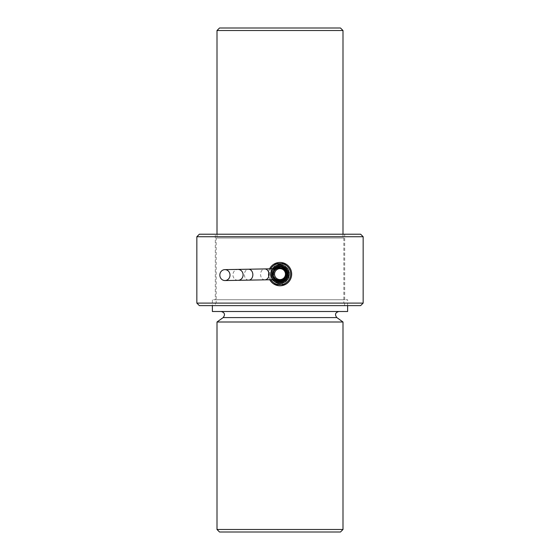 <?xml version="1.0" encoding="UTF-8"?>
<svg xmlns="http://www.w3.org/2000/svg" width="560" height="560" viewBox="0 0 560 560"><rect width="100%" height="100%" fill="white"/><g stroke="black" fill="none" stroke-linecap="round" stroke-linejoin="round"><path stroke-width="0.42" stroke-dasharray="2.8 2.1" d="M280 268.66A5.46 5.46 48.5 0 1 285.46 274.071A5.46 5.46 48.5 0 1 280.098 279.58A5.46 5.46 0 0 0 285.46 274.057A5.46 5.46 0 0 0 279.965 268.66A5.46 5.46 0 0 0 274.54 274.12A5.46 5.46 0 0 0 280.098 279.58A5.46 5.46 0 0 1 274.54 274.218A5.46 5.46 0 0 1 279.902 268.66M280 266.98A7.14 7.14 0 0 1 286.181 277.69A7.14 7.14 0 0 1 273.819 277.69A7.14 7.14 0 0 1 280 266.98A7.14 7.14 0 0 1 286.181 277.69A7.14 7.14 0 0 1 273.819 277.69A7.14 7.14 0 0 1 280 266.98A7.14 7.14 0 0 1 286.181 277.69A7.14 7.14 0 0 1 273.819 277.69A7.14 7.14 0 0 1 280 266.98A7.14 7.14 0 0 1 286.181 277.69A7.14 7.14 0 0 1 273.819 277.69A7.14 7.14 0 0 1 280 266.98A7.14 7.14 0 0 1 286.181 277.69A7.14 7.14 0 0 1 273.819 277.69A7.14 7.14 0 0 1 280 266.98A7.14 7.14 0 0 1 286.181 277.69A7.14 7.14 0 0 1 273.819 277.69A7.14 7.14 0 0 1 280 266.98A7.14 7.14 0 0 1 286.181 277.69A7.14 7.14 0 0 1 273.819 277.69A7.14 7.14 0 0 1 280 266.98A7.14 7.14 0 0 1 286.181 277.69A7.14 7.14 0 0 1 273.819 277.69A7.14 7.14 0 0 1 280 266.98A7.14 7.14 0 0 1 286.181 277.69A7.14 7.14 0 0 1 273.819 277.69A7.14 7.14 0 0 1 280 266.98A7.14 7.14 0 0 1 286.181 277.69A7.14 7.14 0 0 1 273.819 277.69A7.14 7.14 0 0 1 280 266.98A7.14 7.14 0 0 1 286.181 277.69A7.14 7.14 0 0 1 273.819 277.69A7.14 7.14 0 0 1 280 266.98A7.14 7.14 0 0 1 286.181 277.69A7.14 7.14 0 0 1 273.819 277.69A7.14 7.14 0 0 1 280 266.98A7.14 7.14 0 0 1 286.181 277.69A7.14 7.14 0 0 1 273.819 277.69A7.14 7.14 0 0 1 280 266.98A7.14 7.14 0 0 1 286.181 277.69A7.14 7.14 0 0 1 273.819 277.69A7.14 7.14 0 0 1 280 266.98A7.14 7.14 0 0 1 286.181 277.69A7.14 7.14 0 0 1 273.819 277.69A7.14 7.14 0 0 1 280 266.98A7.14 7.14 0 0 1 286.181 277.69A7.14 7.14 0 0 1 273.819 277.69A7.14 7.14 0 0 1 280 266.98A7.14 7.14 0 0 1 286.181 277.69A7.14 7.14 0 0 1 273.819 277.69A7.14 7.14 0 0 1 280 266.98A7.14 7.14 0 0 1 286.181 277.69A7.14 7.14 0 0 1 273.819 277.69A7.14 7.14 0 0 1 280 266.98A7.14 7.14 0 0 1 286.181 277.69A7.14 7.14 0 0 1 273.819 277.69A7.14 7.14 0 0 1 280 266.98A7.14 7.14 0 0 1 286.181 277.69A7.14 7.14 0 0 1 273.819 277.69A7.14 7.14 0 0 1 280 266.98A7.14 7.14 0 0 1 286.181 277.69A7.14 7.14 0 0 1 273.819 277.69A7.14 7.14 0 0 1 280 266.98A7.14 7.14 0 0 1 286.181 277.69A7.14 7.14 0 0 1 273.819 277.69A7.14 7.14 0 0 1 280 266.98A7.14 7.14 0 0 1 286.181 277.69A7.14 7.14 0 0 1 273.819 277.69A7.14 7.14 0 0 1 280 266.98A7.14 7.14 0 0 1 286.181 277.69A7.14 7.14 0 0 1 273.819 277.69A7.14 7.14 0 0 1 280 266.98A7.14 7.14 0 0 1 286.181 277.69A7.14 7.14 0 0 1 273.819 277.69A7.14 7.14 0 0 1 280 266.98A7.14 7.14 0 0 1 286.181 277.69A7.14 7.14 0 0 1 273.819 277.69A7.14 7.14 0 0 1 280 266.98A7.14 7.14 0 0 1 286.181 277.69A7.14 7.14 0 0 1 273.819 277.69A7.14 7.14 0 0 1 280 266.98A7.14 7.14 0 0 1 286.181 277.69A7.14 7.14 0 0 1 273.819 277.69A7.14 7.14 0 0 1 280 266.98A7.14 7.14 0 0 1 286.181 277.69A7.14 7.14 0 0 1 273.819 277.69A7.14 7.14 0 0 1 280 266.98A7.14 7.14 0 0 1 286.181 277.69A7.14 7.14 0 0 1 273.819 277.69A7.14 7.14 0 0 1 280 266.98A7.14 7.14 0 0 1 286.181 277.69A7.14 7.14 0 0 1 273.819 277.69A7.14 7.14 0 0 1 280 266.98A7.14 7.14 0 0 1 286.181 277.69A7.14 7.14 0 0 1 273.819 277.69A7.14 7.14 0 0 1 280 266.98A7.14 7.14 0 0 1 286.181 277.69A7.14 7.14 0 0 1 273.819 277.69A7.14 7.14 0 0 1 280 266.98A7.14 7.14 0 0 1 286.181 277.69A7.14 7.14 0 0 1 273.819 277.69A7.14 7.14 0 0 1 280 266.98A7.14 7.14 0 0 1 286.181 277.69A7.14 7.14 0 0 1 273.819 277.69A7.14 7.14 0 0 1 280 266.98A7.14 7.14 0 0 1 286.181 277.69A7.14 7.14 0 0 1 273.819 277.69A7.14 7.14 0 0 1 280 266.98A7.14 7.14 0 0 1 286.181 277.69A7.14 7.14 0 0 1 273.819 277.69A7.14 7.14 0 0 1 280 266.98A7.14 7.14 0 0 1 286.181 277.69A7.14 7.14 0 0 1 273.819 277.69A7.14 7.14 0 0 1 280 266.98A7.14 7.14 0 0 1 286.181 277.69A7.14 7.14 0 0 1 273.819 277.69A7.14 7.14 0 0 1 280 266.98A7.14 7.14 0 0 1 286.181 277.69A7.14 7.14 0 0 1 273.819 277.69A7.14 7.14 0 0 1 280 266.98A7.14 7.14 0 0 1 286.181 277.69A7.14 7.14 0 0 1 273.819 277.69A7.14 7.14 0 0 1 280 266.98A7.14 7.14 0 0 1 286.181 277.69A7.14 7.14 0 0 1 273.819 277.69A7.14 7.14 0 0 1 280 266.98A7.14 7.14 0 0 1 286.181 277.69A7.14 7.14 0 0 1 273.819 277.69A7.14 7.14 0 0 1 280 266.98A7.14 7.14 0 0 1 286.181 277.69A7.14 7.14 0 0 1 273.819 277.69A7.14 7.14 0 0 1 280 266.98A7.14 7.14 0 0 1 286.181 277.69A7.14 7.14 0 0 1 273.819 277.69A7.14 7.14 0 0 1 280 266.98A7.14 7.14 0 0 1 286.181 277.69A7.14 7.14 0 0 1 273.819 277.69A7.14 7.14 0 0 1 280 266.98A7.14 7.14 0 0 1 286.181 277.69A7.14 7.14 0 0 1 273.819 277.69A7.14 7.14 0 0 1 280 266.98A7.14 7.14 0 0 1 286.181 277.69A7.14 7.14 0 0 1 273.819 277.69A7.14 7.14 0 0 1 280 266.98A7.14 7.14 0 0 1 286.181 277.69A7.14 7.14 0 0 1 273.819 277.69A7.14 7.14 0 0 1 280 266.98A7.14 7.14 0 0 1 286.181 277.69A7.14 7.14 0 0 1 273.819 277.69A7.14 7.14 0 0 1 280 266.98A7.14 7.14 0 0 1 286.181 277.69A7.14 7.14 0 0 1 273.819 277.69A7.14 7.14 0 0 1 280 266.98A7.14 7.14 0 0 1 286.181 277.69A7.14 7.14 0 0 1 273.819 277.69A7.14 7.14 0 0 1 280 266.98A7.14 7.14 0 0 1 286.181 277.69A7.14 7.14 0 0 1 273.819 277.69A7.14 7.14 0 0 1 280 266.98A7.14 7.14 0 0 1 286.181 277.69A7.14 7.14 0 0 1 273.819 277.69A7.14 7.14 0 0 1 280 266.98A7.14 7.14 0 0 1 286.181 277.69A7.14 7.14 0 0 1 273.819 277.69A7.14 7.14 0 0 1 280 266.98A7.14 7.14 0 0 1 286.181 277.69A7.14 7.14 0 0 1 273.819 277.69A7.14 7.14 0 0 1 280 266.98A7.14 7.14 0 0 1 286.181 277.69A7.14 7.14 0 0 1 273.819 277.69A7.14 7.14 0 0 1 280 266.98A7.14 7.14 0 0 1 286.181 277.69A7.14 7.14 0 0 1 273.819 277.69A7.14 7.14 0 0 1 280 266.98A7.14 7.14 0 0 1 286.181 277.69A7.14 7.14 0 0 1 273.819 277.69A7.14 7.14 0 0 1 282.422 267.407L281.582 268.856A5.495 5.495 94.3 0 0 278.012 268.996L277.179 267.561A7.14 7.14 0 0 1 286.181 277.69A7.14 7.14 0 0 1 273.819 277.69A7.14 7.14 0 0 1 280 266.98M275.044 268.744A7.315 7.315 0 0 0 275.233 279.664M274.54 274.218A5.46 5.46 0 0 1 279.951 268.66A5.46 5.46 0 0 1 285.46 274.12M274.337 279.678A7.938 7.938 0 0 1 274.141 268.765M287.896 273.28A7.938 7.938 0 0 1 280 282.058A7.938 7.938 0 0 1 272.062 274.12A7.938 7.938 0 0 1 280 266.182A7.938 7.938 0 0 1 287.896 274.96L288.568 274.96L287.896 274.96A7.938 7.938 0 0 0 287.896 273.28L288.568 273.28A8.61 8.61 0 0 0 285.012 267.12L284.676 267.701L285.012 267.12A8.61 8.61 0 0 1 288.568 273.28L287.896 273.28M272.104 274.96A7.938 7.938 0 0 1 272.104 273.28L271.432 273.28L272.104 273.28A7.938 7.938 0 0 0 272.104 274.96L271.432 274.96A8.61 8.61 0 0 0 274.988 281.12L275.324 280.539L274.988 281.12A8.61 8.61 0 0 1 271.432 274.96L272.104 274.96M275.324 267.701A7.938 7.938 -30 0 1 276.78 266.861L276.444 266.28L276.78 266.861A7.938 7.938 0 0 0 275.324 267.701L274.988 267.12A8.61 8.61 0 0 0 271.432 273.28A8.61 8.61 0 0 1 274.988 267.12L275.324 267.701M283.22 266.861A7.938 7.938 30 0 1 284.676 267.701A7.938 7.938 0 0 0 283.22 266.861L283.556 266.28A8.61 8.61 0 0 0 276.444 266.28A8.61 8.61 0 0 1 283.556 266.28L283.22 266.861M276.78 281.379L276.444 281.96L276.78 281.379A7.938 7.938 0 0 1 275.324 280.539M284.676 280.539A7.938 7.938 0 0 1 283.22 281.379L283.556 281.96L283.22 281.379A7.938 7.938 149.6 0 0 284.676 280.539L285.012 281.12A8.61 8.61 0 0 0 288.568 274.96A8.61 8.61 0 0 1 285.012 281.12L284.676 280.539M269.584 268.842A11.676 11.676 0 0 0 269.78 279.762M286.307 264.292C289.737 266.63 291.529 269.906 291.676 274.12C291.529 278.334 289.737 281.61 286.307 283.948L273.693 283.948C270.263 281.61 268.471 278.334 268.324 274.12C268.471 269.906 270.263 266.63 273.693 264.292L286.307 264.292A11.676 11.676 0 0 0 273.693 264.292L286.307 264.292M273.693 283.948A11.676 11.676 0 0 0 286.307 283.948L273.693 283.948M212.38 305.62L347.62 305.62L212.38 305.62L347.62 305.62L212.38 305.62L212.38 299.74L347.62 299.74L212.38 299.74M212.38 311.5L347.62 311.5M216.16 238L343.84 238L216.16 238L216.16 303.1L343.84 303.1L216.16 303.1M338.8 311.5L221.2 311.5L338.8 311.5M217 322L343 322M217 529.48L343 529.48M340.48 532L219.52 532M343 30.52L217 30.52M217 234.22L217 238L343 238L217 238M219.52 28L340.48 28M215.404 305.62L344.596 305.62L215.404 305.62L215.404 303.1L344.596 303.1L215.404 303.1M215.32 234.22L344.68 234.22L215.32 234.22L215.32 299.74L344.68 299.74L215.32 299.74M280 264.88C274.386 265.426 271.306 268.506 270.76 274.12C271.306 279.734 274.386 282.814 280 283.36C291.921 283.927 291.921 264.313 280 264.88A9.24 9.24 0 0 0 271.999 278.74A9.24 9.24 0 0 0 288.001 278.74A9.24 9.24 0 0 0 280 264.88M199.36 234.22L360.64 234.22M363.16 236.74L196.84 236.74M196.84 303.1L363.16 303.1M360.64 305.62L199.36 305.62M271.978 274.12A8.022 8.022 0 0 1 284.011 267.176A8.022 8.022 0 0 1 284.011 281.064A8.022 8.022 0 0 1 271.978 274.12A8.022 8.022 0 0 0 284.011 281.064A8.022 8.022 0 0 0 284.011 267.176A8.022 8.022 0 0 0 271.978 274.12A8.022 8.022 0 0 0 284.011 281.064A8.022 8.022 0 0 0 284.011 267.176A8.022 8.022 0 0 0 271.978 274.12A8.022 8.022 0 0 0 284.011 281.064A8.022 8.022 0 0 0 284.011 267.176A8.022 8.022 0 0 0 271.978 274.12M280 265.3A8.82 8.82 0 0 0 272.363 278.53A8.82 8.82 0 0 0 287.637 278.53A8.82 8.82 0 0 0 280 265.3A8.82 8.82 0 0 1 288.82 274.12A8.82 8.82 0 0 1 280 282.94A8.82 8.82 0 0 1 271.18 274.12A8.82 8.82 0 0 1 280 265.3M281.568 279.349L282.212 280.469A6.72 6.72 0 0 0 284.06 279.475L283.444 278.404A5.495 5.495 0 0 0 285.411 275.065L287.077 275.065A7.14 7.14 0 0 1 284.27 279.839L283.444 278.404A5.495 5.495 80.8 0 0 285.411 275.065L285.376 275.065A5.46 5.46 54.2 0 1 283.423 278.369A5.46 5.46 0 0 0 285.376 275.065L286.65 275.065A6.72 6.72 0 0 1 279.524 280.826A6.72 6.72 0 0 1 273.28 274.12A6.72 6.72 0 0 1 280.476 267.414A6.72 6.72 0 0 1 286.65 275.065A6.72 6.72 0 0 0 286.622 272.965L285.369 272.965A5.495 5.495 0 0 0 283.444 269.836L284.27 268.401A7.14 7.14 0 0 1 287.049 272.965L285.369 272.965A5.495 5.495 81.2 0 0 283.444 269.836L283.423 269.871A5.46 5.46 53.2 0 1 285.334 272.965A5.46 5.46 0 0 0 283.423 269.871L284.06 268.765A6.72 6.72 0 0 0 282.212 267.771L281.582 268.856A5.495 5.495 0 0 0 278.012 268.996L278.033 269.031A5.46 5.46 52.1 0 1 281.568 268.891A5.46 5.46 0 0 0 278.033 269.031L277.396 267.925A6.72 6.72 0 0 0 275.611 269.031L276.234 270.116A5.495 5.495 0 0 0 274.631 272.965L272.951 272.965A7.14 7.14 0 0 1 275.394 268.667L276.234 270.116A5.495 5.495 80.7 0 0 274.631 272.965L274.666 272.965A5.46 5.46 53 0 1 276.255 270.151A5.46 5.46 0 0 0 274.666 272.965L273.378 272.965A6.72 6.72 0 0 0 273.35 275.065L272.923 275.065A7.14 7.14 0 0 0 275.394 279.573L275.611 279.209A6.72 6.72 0 0 1 273.35 275.065L274.589 275.065A5.495 5.495 0 0 0 276.234 278.124L275.394 279.573A7.14 7.14 0 0 1 272.923 275.065L274.589 275.065A5.495 5.495 81.4 0 0 276.234 278.124L276.255 278.089A5.46 5.46 53.2 0 1 274.624 275.065A5.46 5.46 0 0 0 276.255 278.089L275.611 279.209A6.72 6.72 0 0 0 277.396 280.315L278.012 279.244A5.495 5.495 0 0 0 281.582 279.384L282.422 280.833A7.14 7.14 0 0 1 277.179 280.679L278.012 279.244A5.495 5.495 58.7 0 0 281.582 279.384L281.568 279.349A5.46 5.46 0 0 1 280.098 279.58A5.46 5.46 57.7 0 1 278.033 279.209A5.46 5.46 0 0 0 280.098 279.58L280 279.58M280 282.828A8.708 8.708 0 0 0 283.528 266.161A8.708 8.708 0 0 0 271.481 272.314A8.708 8.708 0 0 0 280 282.828M271.124 274.12A8.876 8.876 0 0 1 280 265.244A8.876 8.876 0 0 1 288.876 274.12A8.876 8.876 0 0 1 280 282.996A8.876 8.876 0 0 1 271.124 274.12M276.444 281.96A8.61 8.61 0 0 0 283.556 281.96A8.61 8.61 0 0 1 276.444 281.96M274.652 280.868A8.61 8.61 0 0 0 288.519 275.38A8.61 8.61 0 0 0 276.836 266.112A8.61 8.61 0 0 0 274.652 280.868A8.61 8.61 0 0 1 281.911 265.727A8.61 8.61 0 0 1 287.763 277.844A8.61 8.61 0 0 1 274.652 280.868M282.212 280.469A6.72 6.72 0 0 1 277.396 280.315L277.179 280.679A7.14 7.14 0 0 0 282.422 280.833L282.212 280.469M286.65 275.065A6.72 6.72 0 0 1 284.06 279.475L284.27 279.839A7.14 7.14 0 0 0 287.077 275.065L286.65 275.065M284.06 268.765A6.72 6.72 0 0 1 286.622 272.965L287.049 272.965A7.14 7.14 0 0 0 284.27 268.401L284.06 268.765M277.396 267.925A6.72 6.72 0 0 1 282.212 267.771L282.422 267.407A7.14 7.14 0 0 0 277.179 267.561L277.396 267.925M273.378 272.965A6.72 6.72 0 0 1 275.611 269.031L275.394 268.667A7.14 7.14 0 0 0 272.951 272.965L273.378 272.965M285.11 263.62L274.89 263.62M270.935 279.741A10.668 10.668 0 0 1 270.739 268.821M274.89 284.62L285.11 284.62M270.55 274.12A9.45 9.45 0 0 0 284.725 282.303A9.45 9.45 0 0 0 284.725 265.937A9.45 9.45 0 0 0 270.55 274.12A9.45 9.45 0 0 1 284.725 265.937A9.45 9.45 0 0 1 284.725 282.303A9.45 9.45 0 0 1 270.55 274.12M270.424 274.12A9.576 9.576 0 0 0 284.788 282.415A9.576 9.576 0 0 0 284.788 265.825A9.576 9.576 0 0 0 270.424 274.12A9.576 9.576 0 0 1 284.788 265.825A9.576 9.576 0 0 1 284.788 282.415A9.576 9.576 0 0 1 270.424 274.12M264.894 279.846A5.46 4.228 89 0 1 260.575 274.463A5.46 4.228 89 0 1 264.698 268.926M248.724 280.133A5.46 4.228 89 0 1 244.405 274.75A5.46 4.228 89 0 1 248.535 269.213M238.105 280.322A5.46 5.089 89 0 1 232.918 274.953A5.46 5.089 89 0 1 237.909 269.402M273.7 274.12A6.3 6.3 0 0 1 283.15 268.667A6.3 6.3 0 0 1 283.15 279.573A6.3 6.3 0 0 1 273.7 274.12M276.759 268.716A6.3 6.3 0 0 0 276.955 279.636M223.153 317.59L336.847 317.59M280 266.266C275.114 266.553 272.517 269.472 272.202 275.03C273.903 280.588 277.27 282.786 282.31 281.624C289.142 280.343 290.913 267.708 280 266.266C275.114 266.553 272.517 269.472 272.202 275.03C273.903 280.588 277.27 282.786 282.31 281.624C289.142 280.343 290.913 267.708 280 266.266C275.114 266.553 272.517 269.472 272.202 275.03C273.903 280.588 277.27 282.786 282.31 281.624C289.142 280.343 290.913 267.708 280 266.266C275.114 266.553 272.517 269.472 272.202 275.03C273.903 280.588 277.27 282.786 282.31 281.624C289.142 280.343 290.913 267.708 280 266.266C275.114 266.553 272.517 269.472 272.202 275.03C272.531 279.118 275.436 281.414 280.91 281.918C284.998 281.589 287.294 278.684 287.798 273.21C285.656 267.946 283.059 265.629 280 266.266C275.114 266.553 272.517 269.472 272.202 275.03C272.531 279.118 275.436 281.414 280.91 281.918C284.998 281.589 287.294 278.684 287.798 273.21C285.656 267.946 283.059 265.629 280 266.266C275.114 266.553 272.517 269.472 272.202 275.03C273.903 280.588 277.27 282.786 282.31 281.624C289.142 280.343 290.913 267.708 280 266.266C275.114 266.553 272.517 269.472 272.202 275.03C273.903 280.588 277.27 282.786 282.31 281.624C289.142 280.343 290.913 267.708 280 266.266C275.114 266.553 272.517 269.472 272.202 275.03C273.903 280.588 277.27 282.786 282.31 281.624C289.142 280.343 290.913 267.708 280 266.266C275.114 266.553 272.517 269.472 272.202 275.03C272.531 279.118 275.436 281.414 280.91 281.918C284.998 281.589 287.294 278.684 287.798 273.21C285.656 267.946 283.059 265.629 280 266.266C275.114 266.553 272.517 269.472 272.202 275.03C273.903 280.588 277.27 282.786 282.31 281.624C289.142 280.343 290.913 267.708 280 266.266C275.114 266.553 272.517 269.472 272.202 275.03C272.531 279.118 275.436 281.414 280.91 281.918C284.998 281.589 287.294 278.684 287.798 273.21C285.656 267.946 283.059 265.629 280 266.266C275.114 266.553 272.517 269.472 272.202 275.03C273.903 280.588 277.27 282.786 282.31 281.624C289.142 280.343 290.913 267.708 280 266.266C275.114 266.553 272.517 269.472 272.202 275.03C273.903 280.588 277.27 282.786 282.31 281.624C289.142 280.343 290.913 267.708 280 266.266C275.114 266.553 272.517 269.472 272.202 275.03C273.903 280.588 277.27 282.786 282.31 281.624C289.142 280.343 290.913 267.708 280 266.266C275.114 266.553 272.517 269.472 272.202 275.03C272.531 279.118 275.436 281.414 280.91 281.918C284.998 281.589 287.294 278.684 287.798 273.21C285.656 267.946 283.059 265.629 280 266.266C275.114 266.553 272.517 269.472 272.202 275.03C272.531 279.118 275.436 281.414 280.91 281.918C284.998 281.589 287.294 278.684 287.798 273.21C285.656 267.946 283.059 265.629 280 266.266C275.114 266.553 272.517 269.472 272.202 275.03C273.903 280.588 277.27 282.786 282.31 281.624C289.142 280.343 290.913 267.708 280 266.266C275.114 266.553 272.517 269.472 272.202 275.03C273.903 280.588 277.27 282.786 282.31 281.624C289.142 280.343 290.913 267.708 280 266.266C275.114 266.553 272.517 269.472 272.202 275.03C273.903 280.588 277.27 282.786 282.31 281.624C289.142 280.343 290.913 267.708 280 266.266C275.114 266.553 272.517 269.472 272.202 275.03C272.531 279.118 275.436 281.414 280.91 281.918C284.998 281.589 287.294 278.684 287.798 273.21C285.656 267.946 283.059 265.629 280 266.266C275.114 266.553 272.517 269.472 272.202 275.03C273.903 280.588 277.27 282.786 282.31 281.624C289.142 280.343 290.913 267.708 280 266.266C275.114 266.553 272.517 269.472 272.202 275.03C273.903 280.588 277.27 282.786 282.31 281.624C289.142 280.343 290.913 267.708 280 266.266C275.114 266.553 272.517 269.472 272.202 275.03C272.531 279.118 275.436 281.414 280.91 281.918C284.998 281.589 287.294 278.684 287.798 273.21C285.656 267.946 283.059 265.629 280 266.266C275.114 266.553 272.517 269.472 272.202 275.03C273.903 280.588 277.27 282.786 282.31 281.624C289.142 280.343 290.913 267.708 280 266.266C275.114 266.553 272.517 269.472 272.202 275.03C273.903 280.588 277.27 282.786 282.31 281.624C289.142 280.343 290.913 267.708 280 266.266C275.114 266.553 272.517 269.472 272.202 275.03C272.531 279.118 275.436 281.414 280.91 281.918C286.468 280.217 288.666 276.85 287.504 271.81C286.195 268.31 283.696 266.462 280 266.266C275.114 266.553 272.517 269.472 272.202 275.03C273.903 280.588 277.27 282.786 282.31 281.624C289.142 280.343 290.913 267.708 280 266.266C275.114 266.553 272.517 269.472 272.202 275.03C273.903 280.588 277.27 282.786 282.31 281.624C289.142 280.343 290.913 267.708 280 266.266C275.114 266.553 272.517 269.472 272.202 275.03C273.903 280.588 277.27 282.786 282.31 281.624C289.142 280.343 290.913 267.708 280 266.266C275.114 266.553 272.517 269.472 272.202 275.03C273.903 280.588 277.27 282.786 282.31 281.624C289.142 280.343 290.913 267.708 280 266.266C275.114 266.553 272.517 269.472 272.202 275.03C272.531 279.118 275.436 281.414 280.91 281.918C284.998 281.589 287.294 278.684 287.798 273.21C285.656 267.946 283.059 265.629 280 266.266C275.114 266.553 272.517 269.472 272.202 275.03C272.531 279.118 275.436 281.414 280.91 281.918C284.998 281.589 287.294 278.684 287.798 273.21C285.656 267.946 283.059 265.629 280 266.266C275.114 266.553 272.517 269.472 272.202 275.03C273.903 280.588 277.27 282.786 282.31 281.624C289.142 280.343 290.913 267.708 280 266.266C275.114 266.553 272.517 269.472 272.202 275.03C273.903 280.588 277.27 282.786 282.31 281.624C289.142 280.343 290.913 267.708 280 266.266C275.114 266.553 272.517 269.472 272.202 275.03C273.903 280.588 277.27 282.786 282.31 281.624C289.142 280.343 290.913 267.708 280 266.266C275.114 266.553 272.517 269.472 272.202 275.03C273.903 280.588 277.27 282.786 282.31 281.624C289.142 280.343 290.913 267.708 280 266.266C275.114 266.553 272.517 269.472 272.202 275.03C272.531 279.118 275.436 281.414 280.91 281.918C284.998 281.589 287.294 278.684 287.798 273.21C285.656 267.946 283.059 265.629 280 266.266C275.114 266.553 272.517 269.472 272.202 275.03C272.531 279.118 275.436 281.414 280.91 281.918C286.468 280.217 288.666 276.85 287.504 271.81C286.195 268.31 283.696 266.462 280 266.266C275.114 266.553 272.517 269.472 272.202 275.03C273.903 280.588 277.27 282.786 282.31 281.624C289.142 280.343 290.913 267.708 280 266.266C275.114 266.553 272.517 269.472 272.202 275.03C272.531 279.118 275.436 281.414 280.91 281.918C284.998 281.589 287.294 278.684 287.798 273.21C285.656 267.946 283.059 265.629 280 266.266C275.114 266.553 272.517 269.472 272.202 275.03C272.531 279.118 275.436 281.414 280.91 281.918C286.468 280.217 288.666 276.85 287.504 271.81C286.195 268.31 283.696 266.462 280 266.266C275.114 266.553 272.517 269.472 272.202 275.03C272.531 279.118 275.436 281.414 280.91 281.918C286.468 280.217 288.666 276.85 287.504 271.81C286.195 268.31 283.696 266.462 280 266.266C275.114 266.553 272.517 269.472 272.202 275.03C272.531 279.118 275.436 281.414 280.91 281.918C286.468 280.217 288.666 276.85 287.504 271.81C286.195 268.31 283.696 266.462 280 266.266C275.114 266.553 272.517 269.472 272.202 275.03C273.903 280.588 277.27 282.786 282.31 281.624C289.142 280.343 290.913 267.708 280 266.266C275.114 266.553 272.517 269.472 272.202 275.03C272.531 279.118 275.436 281.414 280.91 281.918C284.998 281.589 287.294 278.684 287.798 273.21C285.656 267.946 283.059 265.629 280 266.266C275.114 266.553 272.517 269.472 272.202 275.03C272.531 279.118 275.436 281.414 280.91 281.918C286.468 280.217 288.666 276.85 287.504 271.81C286.195 268.31 283.696 266.462 280 266.266C275.114 266.553 272.517 269.472 272.202 275.03C272.531 279.118 275.436 281.414 280.91 281.918C284.998 281.589 287.294 278.684 287.798 273.21C285.656 267.946 283.059 265.629 280 266.266C275.114 266.553 272.517 269.472 272.202 275.03C273.903 280.588 277.27 282.786 282.31 281.624C289.142 280.343 290.913 267.708 280 266.266C275.114 266.553 272.517 269.472 272.202 275.03C272.531 279.118 275.436 281.414 280.91 281.918C284.998 281.589 287.294 278.684 287.798 273.21C285.656 267.946 283.059 265.629 280 266.266C275.114 266.553 272.517 269.472 272.202 275.03C272.531 279.118 275.436 281.414 280.91 281.918C284.998 281.589 287.294 278.684 287.798 273.21C285.656 267.946 283.059 265.629 280 266.266C275.114 266.553 272.517 269.472 272.202 275.03C272.531 279.118 275.436 281.414 280.91 281.918C286.468 280.217 288.666 276.85 287.504 271.81C286.195 268.31 283.696 266.462 280 266.266C275.114 266.553 272.517 269.472 272.202 275.03C272.531 279.118 275.436 281.414 280.91 281.918C284.998 281.589 287.294 278.684 287.798 273.21C285.656 267.946 283.059 265.629 280 266.266C275.114 266.553 272.517 269.472 272.202 275.03C272.531 279.118 275.436 281.414 280.91 281.918C284.998 281.589 287.294 278.684 287.798 273.21C285.656 267.946 283.059 265.629 280 266.266C275.114 266.553 272.517 269.472 272.202 275.03C272.531 279.118 275.436 281.414 280.91 281.918C286.468 280.217 288.666 276.85 287.504 271.81C286.195 268.31 283.696 266.462 280 266.266C275.114 266.553 272.517 269.472 272.202 275.03C272.531 279.118 275.436 281.414 280.91 281.918C286.468 280.217 288.666 276.85 287.504 271.81C286.195 268.31 283.696 266.462 280 266.266C275.114 266.553 272.517 269.472 272.202 275.03C272.531 279.118 275.436 281.414 280.91 281.918C284.998 281.589 287.294 278.684 287.798 273.21C285.656 267.946 283.059 265.629 280 266.266L287.154 270.886L287.154 277.354L282.31 281.624L276.087 280.931L272.202 275.03L274.26 268.758L272.202 275.03L274.449 279.678M277.305 266.742L274.708 268.317M343.84 238L343.84 303.1M343 234.22L343 238M344.596 303.1L344.596 305.62M344.68 299.74L344.68 234.22M347.62 305.62L347.62 299.74M272.853 274.12L273.966 277.949L280.896 281.211L286.797 276.325L286.461 271.075L283.829 268.086L275.8 268.338L272.853 274.12"/><path stroke-width="0.84" d="M280 279.58A5.46 5.46 48.5 0 1 274.54 274.169A5.46 5.46 48.5 0 1 279.902 268.66A5.46 5.46 0 0 1 285.46 274.022A5.46 5.46 0 0 1 280.098 279.58L225.022 280.553A5.46 5.089 89 0 1 219.835 275.184A5.46 5.089 89 0 1 224.826 269.633A5.46 5.089 89 0 1 230.006 275.002A5.46 5.089 89 0 1 225.022 280.553M275.233 279.664A7.315 7.315 0 0 0 287.315 274.12A7.315 7.315 0 0 0 275.044 268.744M285.46 274.12A5.46 5.46 0 0 1 280.098 279.58A5.46 5.46 0 0 1 274.54 274.218M274.141 268.765A7.938 7.938 0 0 1 287.938 274.12A7.938 7.938 0 0 1 274.337 279.678M276.78 281.379A7.938 7.938 0 0 1 275.324 280.539M274.89 263.62A11.676 11.676 0 0 1 285.11 263.62L274.89 263.62A11.676 11.676 0 0 0 269.584 268.842M269.78 279.762A11.676 11.676 0 0 0 274.89 284.62L278.117 284.62A10.668 10.668 0 0 1 270.935 279.741M278.117 284.62L285.11 284.62A11.676 11.676 0 0 0 285.11 263.62M285.11 284.62A11.676 11.676 0 0 1 274.89 284.62M212.38 305.62L212.38 311.5L347.62 311.5L347.62 305.62M336.847 317.59L223.153 317.59L217 322L343 322L336.847 317.59C334.593 314.629 335.244 312.599 338.8 311.5M217 322L217 529.48L343 529.48L343 322M343 529.48L340.48 532L219.52 532L217 529.48M343 30.52L340.48 28L219.52 28L217 30.52L343 30.52L343 234.22M217 30.52L217 234.22M360.64 234.22L199.36 234.22L196.84 236.74L363.16 236.74L360.64 234.22M196.84 303.1L199.36 305.62L360.64 305.62L363.16 303.1L196.84 303.1L196.84 236.74M363.16 303.1L363.16 236.74M264.894 279.846A5.46 4.228 89 0 0 269.017 274.316A5.46 4.228 89 0 0 264.698 268.926L280 268.66M281.568 279.349A5.46 5.46 57.7 0 1 280.098 279.58M270.739 268.821A10.668 10.668 0 0 1 278.117 263.62M281.883 263.62A10.668 10.668 0 0 1 281.883 284.62M264.698 268.926L248.535 269.213A5.46 4.228 89 0 1 252.854 274.596A5.46 4.228 89 0 1 248.724 280.133M248.535 269.213L237.909 269.402A5.46 5.089 89 0 1 243.096 274.771A5.46 5.089 89 0 1 238.105 280.322M276.955 279.636A6.3 6.3 0 0 0 286.3 274.12A6.3 6.3 0 0 0 276.759 268.716M274.449 279.678L280.91 281.918L285.551 279.671L287.798 273.21L283.913 267.309L280 266.266L277.305 266.742M274.708 268.317L280 266.266M223.153 317.59C225.407 314.629 224.756 312.599 221.2 311.5M237.909 269.402L224.826 269.633"/></g></svg>

